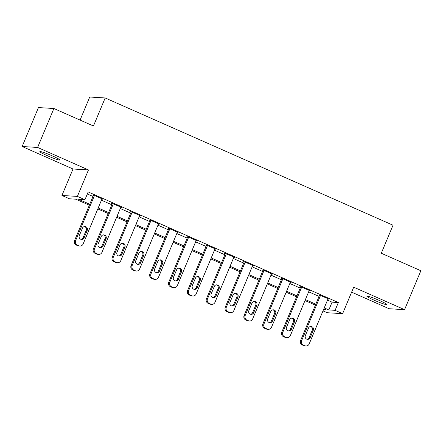 <?xml version="1.0" encoding="UTF-8"?>
<svg xmlns="http://www.w3.org/2000/svg" width="443" height="443" viewBox="0 0 443 443"><rect width="100%" height="100%" fill="white"/><g stroke="black" fill="none" stroke-linecap="round" stroke-linejoin="round"><path stroke-width="0.66" d="M47.174 155.643A10.842 0.908 -157.3 0 0 59.849 159.989A10.842 0.908 -157.3 0 0 52.518 155.964A10.842 0.908 -157.3 0 0 39.842 151.617A10.842 0.908 -157.3 0 0 47.174 155.643M374.197 300.216A10.842 0.908 -157.3 0 0 386.872 304.557A10.842 0.908 -157.3 0 0 379.54 300.537A10.842 0.908 -157.3 0 0 366.865 296.19A10.842 0.908 -157.3 0 0 374.197 300.216M89.359 205.198L75.736 199.178L69.473 198.796L61.937 195.468L77.392 196.404L84.929 199.738L78.66 199.356L89.752 204.256M73.012 168.993L88.467 169.929L37.605 147.441L53.891 108.507L38.436 107.571L22.15 146.506L73.012 168.993L61.937 195.468M80.078 120.086L89.724 97.028L105.174 97.964L393.019 225.216L381.29 253.246L420.85 270.734L404.564 309.668L353.702 287.186L342.627 313.661L327.172 312.725L323.002 310.881M351.62 292.159L389.109 308.732L404.564 309.668M37.605 147.441L22.15 146.506M327.499 300.138L332.084 302.165L338.347 302.541L88.185 191.946L84.929 199.738M87.337 193.968L93.008 196.47M101.447 200.203L111.846 204.799M120.286 208.531L130.685 213.127M139.124 216.86L149.524 221.456M157.957 225.188L168.357 229.784M176.796 233.516L187.195 238.112M195.634 241.839L206.034 246.441M214.473 250.168L224.872 254.769M233.311 258.496L243.711 263.092M252.15 266.824L262.549 271.421M270.989 275.153L281.383 279.749M289.822 283.481L300.221 288.077M308.66 291.81L319.06 296.406M327.958 299.042L328.828 299.091L319.785 295.093L318.744 295.032L319.497 295.365M309.12 290.713L309.989 290.763L300.952 286.765L299.905 286.704L300.659 287.036M290.281 282.385L291.156 282.435L282.113 278.437L281.067 278.376L281.82 278.708M271.448 274.056L272.318 274.106L263.275 270.108L262.228 270.047L262.981 270.38M252.61 265.728L253.479 265.778L244.436 261.785L243.39 261.719L244.148 262.051M233.771 257.4L234.64 257.449L225.598 253.457L224.557 253.39L225.31 253.723M214.933 249.071L215.802 249.127L206.759 245.129L205.718 245.062L206.471 245.394M196.094 240.743L196.963 240.798L187.921 236.8L186.88 236.734L187.633 237.071M177.255 232.414L178.13 232.47L169.088 228.472L168.041 228.405L168.794 228.743M158.417 224.086L159.292 224.141L150.249 220.143L149.202 220.082L149.956 220.415M139.584 215.758L140.453 215.813L131.41 211.815L130.364 211.754L131.117 212.086M120.745 207.435L121.615 207.485L112.572 203.487L111.531 203.426L112.284 203.758M101.907 199.106L102.776 199.156L93.733 195.158L92.692 195.097L93.445 195.429M88.467 169.929L77.392 196.404M338.347 302.541L335.091 310.333L342.627 313.661M53.891 108.507L93.451 125.995L105.174 97.964M323.528 309.629L325.904 309.773L323.85 308.865M315.41 305.133L305.011 300.537M296.572 296.804L286.172 292.208M277.733 288.476L267.334 283.88M258.895 280.153L248.495 275.552M240.056 271.825L229.662 267.223M221.223 263.496L210.824 258.9M202.385 255.168L191.985 250.572M183.546 246.84L173.147 242.243M164.707 238.511L154.308 233.915M145.869 230.183L135.469 225.587M127.03 221.854L116.631 217.258M108.197 213.526L97.798 208.93M324.243 307.924L328.828 309.95L335.091 310.333M98.191 207.988L108.59 212.585M117.03 216.317L127.423 220.913M135.863 224.645L146.262 229.241M154.701 232.974L165.101 237.57M173.54 241.302L183.939 245.898M192.378 249.63L202.778 254.227M211.217 257.959L221.616 262.555M230.055 266.282L240.455 270.883M248.888 274.61L259.288 279.212M267.727 282.939L278.126 287.535M286.566 291.267L296.965 295.863M305.404 299.595L315.804 304.191M332.084 302.165L328.828 309.95M328.075 298.759L309.181 343.923A3.389 3.284 93.5 0 1 304.867 345.706L303.361 345.042A3.389 3.284 93.5 0 1 301.65 340.589L320.538 295.426M319.613 295.082L300.603 340.529L301.65 340.589M310.172 337.716A2.708 2.625 -86.5 0 1 307.597 339.355A2.708 2.625 -86.5 0 1 305.349 335.584L308.478 328.108A2.708 2.625 -86.5 0 1 311.052 326.469A2.708 2.625 -86.5 0 1 313.301 330.24L310.172 337.716L309.125 337.655A2.708 2.625 -86.5 0 1 307.077 339.272M310.526 326.491A2.708 2.625 -86.5 0 1 312.254 330.179L309.125 337.655M305.963 345.972L304.922 345.911A3.389 3.284 -86.5 0 1 303.82 345.64L302.314 344.975A3.389 3.284 -86.5 0 1 300.603 340.529M309.236 290.431L290.348 335.595A3.389 3.284 93.5 0 1 286.028 337.378L284.522 336.713A3.389 3.284 93.5 0 1 282.811 332.261L301.705 287.097M300.775 286.754L281.765 332.2L282.811 332.261M291.333 329.387A2.708 2.625 -86.5 0 1 288.758 331.026A2.708 2.625 -86.5 0 1 286.51 327.255L289.639 319.78A2.708 2.625 -86.5 0 1 292.214 318.14A2.708 2.625 -86.5 0 1 294.462 321.911L291.333 329.387L290.292 329.326A2.708 2.625 -86.5 0 1 288.238 330.943M291.688 318.163A2.708 2.625 -86.5 0 1 293.416 321.851L290.292 329.326M287.125 337.644L286.084 337.583A3.389 3.284 -86.5 0 1 284.982 337.311L283.476 336.647A3.389 3.284 -86.5 0 1 281.765 332.2M290.403 282.102L271.509 327.266A3.389 3.284 93.5 0 1 267.19 329.049L265.684 328.385A3.389 3.284 93.5 0 1 263.973 323.938L282.867 278.769M281.936 278.425L262.926 323.872L263.973 323.938M272.495 321.059A2.708 2.625 -86.5 0 1 269.92 322.698A2.708 2.625 -86.5 0 1 267.672 318.927L270.8 311.451A2.708 2.625 -86.5 0 1 273.375 309.812A2.708 2.625 -86.5 0 1 275.624 313.583L272.495 321.059L271.454 320.998A2.708 2.625 -86.5 0 1 269.405 322.615M272.849 309.834A2.708 2.625 -86.5 0 1 274.577 313.522L271.454 320.998M268.286 329.315L267.245 329.254A3.389 3.284 -86.5 0 1 266.149 328.988L264.637 328.318A3.389 3.284 -86.5 0 1 262.926 323.872M271.565 273.774L252.671 318.938A3.389 3.284 93.5 0 1 248.351 320.721L246.845 320.056A3.389 3.284 93.5 0 1 245.134 315.61L264.028 270.446M263.103 270.103L244.093 315.543L245.134 315.61M253.662 312.73A2.708 2.625 -86.5 0 1 251.081 314.375A2.708 2.625 -86.5 0 1 248.839 310.598L251.962 303.128A2.708 2.625 -86.5 0 1 254.537 301.484A2.708 2.625 -86.5 0 1 256.785 305.26L253.662 312.73L252.615 312.669A2.708 2.625 -86.5 0 1 250.566 314.286M254.016 301.506A2.708 2.625 -86.5 0 1 255.744 305.194L252.615 312.669M249.453 320.987L248.407 320.926A3.389 3.284 -86.5 0 1 247.31 320.66L245.804 319.99A3.389 3.284 -86.5 0 1 244.093 315.543M252.726 265.446L233.832 310.609A3.389 3.284 93.5 0 1 229.513 312.393L228.007 311.728A3.389 3.284 93.5 0 1 226.295 307.281L245.189 262.118M244.265 261.774L225.254 307.215L226.295 307.281M234.823 304.407A2.708 2.625 -86.5 0 1 232.248 306.047A2.708 2.625 -86.5 0 1 230 302.276L233.123 294.8A2.708 2.625 -86.5 0 1 235.704 293.155A2.708 2.625 -86.5 0 1 237.946 296.932L234.823 304.407L233.777 304.341A2.708 2.625 -86.5 0 1 231.728 305.958M235.178 293.183A2.708 2.625 -86.5 0 1 236.905 296.865L233.777 304.341M230.615 312.658L229.568 312.597A3.389 3.284 -86.5 0 1 228.472 312.332L226.966 311.662A3.389 3.284 -86.5 0 1 225.254 307.215M233.887 257.117L214.993 302.281A3.389 3.284 93.5 0 1 210.68 304.064L209.168 303.4A3.389 3.284 93.5 0 1 207.457 298.953L226.351 253.789M225.426 253.446L206.416 298.887L207.457 298.953M215.985 296.079A2.708 2.625 -86.5 0 1 213.41 297.718A2.708 2.625 -86.5 0 1 211.161 293.947L214.29 286.471A2.708 2.625 -86.5 0 1 216.865 284.832A2.708 2.625 -86.5 0 1 219.113 288.603L215.985 296.079L214.938 296.013A2.708 2.625 -86.5 0 1 212.889 297.63M216.339 284.855A2.708 2.625 -86.5 0 1 218.067 288.537L214.938 296.013M211.776 304.335L210.73 304.269A3.389 3.284 -86.5 0 1 209.633 304.003L208.127 303.339A3.389 3.284 -86.5 0 1 206.416 298.887M215.049 248.789L196.155 293.958A3.389 3.284 93.5 0 1 191.841 295.736L190.335 295.071A3.389 3.284 93.5 0 1 188.624 290.625L207.512 245.461M206.588 245.117L187.577 290.564L188.624 290.625M197.146 287.751A2.708 2.625 -86.5 0 1 194.571 289.39A2.708 2.625 -86.5 0 1 192.323 285.619L195.452 278.143A2.708 2.625 -86.5 0 1 198.027 276.504A2.708 2.625 -86.5 0 1 200.275 280.275L197.146 287.751L196.099 287.684A2.708 2.625 -86.5 0 1 194.051 289.301M197.5 276.526A2.708 2.625 -86.5 0 1 199.228 280.209L196.099 287.684M192.938 296.007L191.891 295.941A3.389 3.284 -86.5 0 1 190.795 295.675L189.288 295.01A3.389 3.284 -86.5 0 1 187.577 290.564M196.21 240.466L177.322 285.63A3.389 3.284 93.5 0 1 173.003 287.407L171.496 286.743A3.389 3.284 93.5 0 1 169.785 282.296L188.679 237.132M187.749 236.789L168.739 282.235L169.785 282.296M178.307 279.422A2.708 2.625 -86.5 0 1 175.733 281.061A2.708 2.625 -86.5 0 1 173.484 277.29L176.613 269.815A2.708 2.625 -86.5 0 1 179.188 268.176A2.708 2.625 -86.5 0 1 181.436 271.947L178.307 279.422L177.266 279.356A2.708 2.625 -86.5 0 1 175.212 280.973M178.662 268.198A2.708 2.625 -86.5 0 1 180.39 271.88L177.266 279.356M174.099 287.679L173.058 287.612A3.389 3.284 -86.5 0 1 171.956 287.346L170.45 286.682A3.389 3.284 -86.5 0 1 168.739 282.235M177.372 232.138L158.483 277.301A3.389 3.284 93.5 0 1 154.164 279.084L152.658 278.414A3.389 3.284 93.5 0 1 150.947 273.968L169.841 228.804M168.91 228.461L149.9 273.907L150.947 273.968M159.469 271.094A2.708 2.625 -86.5 0 1 156.894 272.733A2.708 2.625 -86.5 0 1 154.646 268.962L157.774 261.486A2.708 2.625 -86.5 0 1 160.349 259.847A2.708 2.625 -86.5 0 1 162.598 263.618L159.469 271.094L158.428 271.033A2.708 2.625 -86.5 0 1 156.379 272.65M159.823 259.869A2.708 2.625 -86.5 0 1 161.551 263.557L158.428 271.033M155.26 279.35L154.219 279.284A3.389 3.284 -86.5 0 1 153.123 279.018L151.611 278.354A3.389 3.284 -86.5 0 1 149.9 273.907M158.539 223.809L139.645 268.973A3.389 3.284 93.5 0 1 135.325 270.756L133.819 270.086A3.389 3.284 93.5 0 1 132.108 265.639L151.002 220.476M150.072 220.132L131.067 265.579L132.108 265.639M140.63 262.765A2.708 2.625 -86.5 0 1 138.055 264.405A2.708 2.625 -86.5 0 1 135.813 260.634L138.936 253.158A2.708 2.625 -86.5 0 1 141.511 251.519A2.708 2.625 -86.5 0 1 143.759 255.29L140.63 262.765L139.589 262.705A2.708 2.625 -86.5 0 1 137.54 264.321M140.985 251.541A2.708 2.625 -86.5 0 1 142.718 255.229L139.589 262.705M136.427 271.022L135.381 270.955A3.389 3.284 -86.5 0 1 134.284 270.69L132.778 270.025A3.389 3.284 -86.5 0 1 131.067 265.579M139.7 215.481L120.806 260.645A3.389 3.284 93.5 0 1 116.487 262.428L114.981 261.758A3.389 3.284 93.5 0 1 113.27 257.311L132.164 212.147M131.239 211.804L112.229 257.25L113.27 257.311M121.797 254.437A2.708 2.625 -86.5 0 1 119.222 256.076A2.708 2.625 -86.5 0 1 116.974 252.305L120.097 244.829A2.708 2.625 -86.5 0 1 122.672 243.19A2.708 2.625 -86.5 0 1 124.92 246.961L121.797 254.437L120.751 254.376A2.708 2.625 -86.5 0 1 118.702 255.993M122.152 243.213A2.708 2.625 -86.5 0 1 123.879 246.901L120.751 254.376M117.589 262.693L116.542 262.633A3.389 3.284 -86.5 0 1 115.446 262.361L113.94 261.697A3.389 3.284 -86.5 0 1 112.229 257.25M120.861 207.152L101.968 252.316A3.389 3.284 93.5 0 1 97.654 254.099L96.142 253.435A3.389 3.284 93.5 0 1 94.431 248.983L113.325 203.819M112.4 203.475L93.39 248.922L94.431 248.983M102.959 246.109A2.708 2.625 -86.5 0 1 100.384 247.748A2.708 2.625 -86.5 0 1 98.136 243.977L101.264 236.501A2.708 2.625 -86.5 0 1 103.839 234.862A2.708 2.625 -86.5 0 1 106.082 238.633L102.959 246.109L101.912 246.048A2.708 2.625 -86.5 0 1 99.863 247.665M103.313 234.884A2.708 2.625 -86.5 0 1 105.041 238.572L101.912 246.048M98.75 254.365L97.704 254.304A3.389 3.284 -86.5 0 1 96.607 254.033L95.101 253.368A3.389 3.284 -86.5 0 1 93.39 248.922M102.023 198.824L83.129 243.988A3.389 3.284 93.5 0 1 78.815 245.771L77.309 245.106A3.389 3.284 93.5 0 1 75.598 240.654L94.486 195.49M93.562 195.147L74.551 240.593L75.598 240.654M84.12 237.78A2.708 2.625 -86.5 0 1 81.545 239.419A2.708 2.625 -86.5 0 1 79.297 235.648L82.426 228.173A2.708 2.625 -86.5 0 1 85.001 226.534A2.708 2.625 -86.5 0 1 87.249 230.305L84.12 237.78L83.074 237.719A2.708 2.625 -86.5 0 1 81.025 239.336M84.475 226.556A2.708 2.625 -86.5 0 1 86.202 230.244L83.074 237.719M79.912 246.037L78.865 245.976A3.389 3.284 -86.5 0 1 77.769 245.704L76.262 245.04A3.389 3.284 -86.5 0 1 74.551 240.593M303.82 345.64L304.867 345.706M302.314 344.975L303.361 345.042M313.301 330.24L312.254 330.179M284.982 337.311L286.028 337.378M283.476 336.647L284.522 336.713M294.462 321.911L293.416 321.851M266.149 328.988L267.19 329.049M264.637 328.318L265.684 328.385M275.624 313.583L274.577 313.522M247.31 320.66L248.351 320.721M245.804 319.99L246.845 320.056M256.785 305.26L255.744 305.194M228.472 312.332L229.513 312.393M226.966 311.662L228.007 311.728M237.946 296.932L236.905 296.865M209.633 304.003L210.68 304.064M208.127 303.339L209.168 303.4M219.113 288.603L218.067 288.537M190.795 295.675L191.841 295.736M189.288 295.01L190.335 295.071M200.275 280.275L199.228 280.209M171.956 287.346L173.003 287.407M170.45 286.682L171.496 286.743M181.436 271.947L180.39 271.88M153.123 279.018L154.164 279.084M151.611 278.354L152.658 278.414M162.598 263.618L161.551 263.557M134.284 270.69L135.325 270.756M132.778 270.025L133.819 270.086M143.759 255.29L142.718 255.229M115.446 262.361L116.487 262.428M113.94 261.697L114.981 261.758M124.92 246.961L123.879 246.901M96.607 254.033L97.654 254.099M95.101 253.368L96.142 253.435M106.082 238.633L105.041 238.572M77.769 245.704L78.815 245.771M76.262 245.04L77.309 245.106M87.249 230.305L86.202 230.244"/></g></svg>

